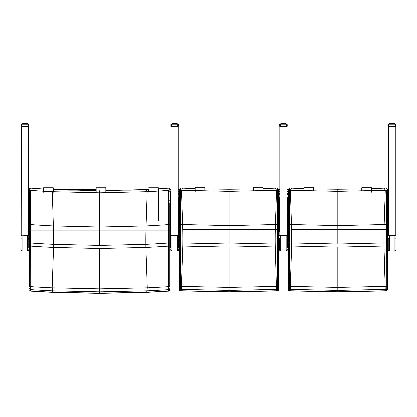 <?xml version="1.0" encoding="UTF-8"?>
<svg xmlns="http://www.w3.org/2000/svg" width="417" height="417" viewBox="0 0 417 417"><rect width="100%" height="100%" fill="white"/><g stroke="black" fill="none" stroke-linecap="round" stroke-linejoin="round"><path stroke-width="0.63" d="M158.403 188.906A960.627 952.397 -87.8 0 0 168.442 188.229L169.818 188.468L169.818 190.121L168.786 190.454A962.749 954.497 -87.8 0 1 147.191 191.763L99.715 192.889L52.24 191.763A962.749 954.497 87.8 0 1 30.644 190.454L29.612 190.121L29.612 188.468L30.988 188.229A960.627 952.397 87.8 0 0 43.571 189.063M168.786 190.454L168.781 230.81L169.818 230.804L169.818 202.891M169.818 224.216A1.209 0.302 180 0 1 168.786 224.513A996.849 988.306 -87.8 0 1 146.07 225.858A60.1 7.845 -90 0 0 145.94 230.825L168.781 230.81L168.729 286.625A1.209 0.448 -0 0 1 169.818 287.073L169.818 230.804L30.649 230.81L30.644 190.454M29.612 230.804L30.649 230.81L29.612 230.804L29.612 287.073A1.209 0.448 180 0 1 30.702 286.625L30.649 230.81L53.491 230.825A60.1 7.845 90 0 0 53.36 225.858A996.849 988.306 87.8 0 1 30.644 224.513A1.209 0.302 0 0 1 29.612 224.216L29.612 230.773M169.818 188.969L169.818 190.121M148.728 189.464A960.627 952.397 -87.8 0 1 146.039 189.599L105.824 190.705M96.155 190.72L53.392 189.599A960.627 952.397 87.8 0 1 53.246 189.589M29.612 190.121L29.612 224.216M146.039 189.599L147.191 191.763L146.07 225.858L99.715 226.942L53.36 225.858L52.24 191.763M169.818 230.773L169.818 246.202L168.755 246.056A1018.356 1009.63 -87.8 0 1 145.893 247.38L147.274 287.808A1058.69 1049.62 -87.8 0 0 168.729 286.625L168.755 289.617A1.209 1.053 0 0 0 169.818 288.569L169.818 289.924A1.209 1.053 0 0 1 168.755 290.972L168.692 291.129A1.209 1.209 0 0 0 169.818 289.924M146.826 292.176L147.274 287.808L99.715 288.83L52.156 287.808A1058.69 1049.62 87.8 0 1 30.702 286.625L30.676 289.617A1061.692 1052.597 -92.2 0 0 52.292 290.805L99.715 291.827L147.138 290.805A1061.692 1052.597 92.2 0 0 168.755 289.617L168.755 290.972A1063.074 1053.967 -87.8 0 1 146.841 292.176L99.715 293.198L52.605 292.176A1063.074 1053.967 87.8 0 1 30.676 290.972L30.676 289.617A1.209 1.053 180 0 1 29.612 288.569M169.818 243.017L168.765 242.949A1015.259 1006.56 -87.8 0 1 145.851 244.279L99.715 245.347L53.579 244.279A1015.259 1006.56 87.8 0 1 30.665 242.949L29.612 243.017M29.612 246.202L30.676 246.056A1018.356 1009.63 -92.2 0 0 53.538 247.38L99.715 248.443L99.715 293.359L52.657 292.338L30.738 291.129A1.209 1.209 0 0 1 29.612 289.924A1.209 1.053 0 0 0 30.676 290.972L30.91 290.566M99.715 248.443L145.893 247.38A48.445 6.323 -90 0 1 145.851 244.279A60.1 7.845 -90 0 1 145.94 230.825L53.491 230.825A60.1 7.845 90 0 1 53.579 244.279A48.445 6.323 90 0 1 53.538 247.38L52.156 287.808L52.605 292.176M146.596 291.77L146.758 292.338L99.715 293.359M28.403 231.638L28.705 231.367L28.705 242.068L28.705 205.659L29.612 205.737M29.008 211.341L29.612 211.341L28.705 211.263L29.008 211.341L29.008 196.204L28.403 196.209M29.612 196.204L29.008 196.204L29.008 191.632A0.605 0.605 0 0 0 28.403 192.185M169.818 205.737L170.73 205.659L170.73 241.907L170.73 231.211L171.033 231.482M170.73 231.211L170.73 197.653L171.027 196.209L170.423 196.204L170.423 211.341L170.73 211.257L169.818 211.341L170.423 211.341M169.818 191.632L170.423 191.632A0.605 0.605 0 0 1 171.027 192.237L171.027 196.209M169.818 196.204L170.423 196.204L170.423 191.632M29.008 191.632L29.612 191.632M28.054 235.052L27.496 235.308L27.496 250.878L22.059 250.878L22.059 235.308L21.502 235.052L28.705 235.324L28.705 248.11M20.85 247.656L20.85 237.826L20.85 247.656M28.403 235.099L28.705 235.324L28.132 235.178M21.152 197.502L20.85 197.809L20.85 237.826A1.209 1.199 180 0 0 22.059 239.024L27.496 239.024A1.209 1.199 -0 0 0 28.705 237.826M171.418 235.047L171.94 235.308L171.382 235.052M177.934 235.052L177.376 235.308L178.585 235.324L178.585 197.653L178.283 197.34M178.585 248.11L178.585 235.324L178.007 235.178M171.033 235.099L170.73 235.324L170.73 248.11M21.032 124.699L21.032 124.693A0.605 0.605 -0 0 1 21.637 124.094A0.605 0.605 180 0 0 21.032 124.699L21.032 124.683A0.605 0.605 0 0 1 21.637 124.094L21.757 124.141M28.523 124.699L28.523 124.699A0.605 0.605 180 0 0 27.923 124.094A0.605 0.605 -0 0 1 28.523 124.693L28.523 124.74A0.605 0.605 180 0 0 27.923 124.136A0.605 0.605 -0 0 1 28.523 124.74L28.523 126.335L21.032 126.335L21.032 124.74L21.637 124.881L21.637 124.136A0.605 0.605 180 0 0 21.032 124.74L21.032 124.74A0.605 0.605 -0 0 1 21.637 124.136L22.065 124.094L21.637 124.094M27.798 124.141L27.496 124.094L27.923 124.094L27.923 124.881L28.523 124.74A0.605 0.605 0 0 0 28.523 124.735L28.523 124.74A0.605 0.605 0 0 0 27.923 124.136L21.637 124.136A0.605 0.605 0 0 0 21.032 124.74L21.032 124.74M23.55 123.74L23.289 123.74M24.082 123.74L23.795 123.74M24.645 123.74L24.342 123.74M26.005 124.136L25.739 123.687L27.319 123.781L27.204 124.136L27.105 123.682L25.948 123.682L26.042 124.136L26.005 123.74M27.063 123.74L26.631 123.74M26.266 123.74L27.454 123.74M22.179 123.74L22.065 124.136L27.923 124.136L27.256 123.74M26.99 123.64L24.582 123.74M24.342 123.64L24.03 123.74M23.816 123.64L23.514 124.136L23.561 123.698M23.331 123.64L22.492 123.74M22.492 124.136L22.45 123.682L23.607 123.687L22.909 123.64M27.496 124.136L27.397 123.687L27.465 124.136M27.188 123.781L27.063 124.136M26.902 124.136L26.803 123.682L26.709 124.136M26.479 124.136L26.412 123.687L26.266 124.136M26.479 123.781L25.432 123.682L25.76 124.136M25.948 123.682L24.89 123.682L25.213 124.136M24.911 124.136L24.666 123.687L24.645 124.136M24.342 124.136L24.342 123.682L24.582 124.136M24.342 123.781L24.082 124.136M25.213 123.682L23.607 123.687L24.123 123.687L23.55 123.781L23.55 124.136M23.816 123.682L23.289 123.781L23.289 124.136M23.607 123.682L23.149 123.687L23.076 124.136M22.237 124.136L22.32 123.687L22.065 124.136M22.179 123.781L22.153 124.136L22.45 123.687L22.153 124.136M27.402 124.136L27.303 123.687L27.319 124.136M170.907 124.699L170.907 124.693A0.605 0.605 -0 0 1 171.512 124.094A0.605 0.605 180 0 0 170.907 124.699L170.913 124.683A0.605 0.605 0 0 1 171.512 124.094L171.637 124.141M177.678 124.141L177.798 124.094A0.605 0.605 -0 0 1 178.403 124.693L178.403 124.699A0.605 0.605 180 0 0 177.798 124.094L177.798 124.881L178.403 124.74A0.605 0.605 180 0 0 177.798 124.136A0.605 0.605 -0 0 1 178.403 124.74L178.403 126.335L170.907 126.335L170.907 124.74L171.512 124.881L171.512 124.136A0.605 0.605 180 0 0 170.907 124.74L170.907 124.74A0.605 0.605 -0 0 1 171.512 124.136L172.065 123.64L171.94 124.136L171.512 124.136A0.605 0.605 0 0 0 170.907 124.74L170.907 124.74M177.798 124.094L177.371 124.094L177.798 124.094A0.605 0.605 0 0 1 178.403 124.693L178.403 124.699M174.223 124.136L174.223 123.682L172.727 123.74M173.43 123.74L173.164 123.74M173.962 123.74L173.675 123.74M174.525 123.74L174.223 123.74M175.88 124.136L175.62 123.687L177.199 123.781L175.828 123.682L175.922 124.136L175.88 123.74M176.944 123.74L176.511 123.74M178.403 124.74A0.605 0.605 0 0 0 178.403 124.735L178.403 124.74A0.605 0.605 0 0 0 177.798 124.136L177.256 123.74M177.371 124.094L177.334 123.74M177.199 123.74L176.871 123.646M175.87 123.656L175.562 123.74M175.64 123.74L175.348 123.74M175.406 123.74L175.02 123.74M175.093 123.74L174.791 123.74M174.853 123.74L174.462 123.74M172.951 123.74L173.91 123.74M174.223 123.646L173.488 123.646L173.43 124.136M173.488 123.64L172.372 123.74M172.44 123.74L172.039 123.64M172.023 123.74L172.33 123.646M171.319 126.335L177.955 126.341M177.371 124.136L171.512 124.136L177.798 124.136L177.371 124.136L177.277 123.687L177.293 124.136M177.084 124.136L176.98 123.687L176.944 124.136M176.766 124.136L176.678 123.687L176.589 124.136M176.36 124.136L176.287 123.687L176.146 124.136M176.36 123.781L175.312 123.682L175.64 124.136M175.828 123.682L174.77 123.682L175.093 124.136M174.791 124.136L174.546 123.687L174.525 124.136M172.372 124.136L172.33 123.682L174.004 123.687L173.962 124.136M175.093 123.682L173.488 123.687L173.389 124.136L173.441 123.698M173.696 123.682L173.164 123.781L173.164 124.136M173.488 123.682L173.024 123.687L172.951 124.136M172.112 124.136L172.2 123.687L171.94 124.136M171.971 124.136L172.33 123.687L172.039 123.687M177.334 123.781L177.199 124.136M278.603 224.065A1.209 0.297 180 0 1 277.56 224.362L277.56 229.439L278.603 229.439L278.603 191.163L277.56 190.288L277.56 224.362A996.849 988.321 -90 0 1 275.402 224.461L229.048 225.534L182.688 224.461A996.849 988.321 90 0 1 180.53 224.362L180.53 190.288L179.487 191.163L179.487 229.439L180.535 229.439L180.53 224.362A1.209 0.297 0 0 1 179.487 224.065M278.603 191.163L278.603 189.594L277.373 188.109L277.373 190.282A1.23 1.183 -29.6 0 1 277.56 190.288M262.955 188.724L275.371 188.203A960.627 952.412 -90 0 0 277.227 188.114A1.204 0.287 178.9 0 1 277.373 188.109M278.603 242.861L277.545 242.783L277.56 229.439L275.267 229.439L278.603 229.439L278.603 246.04L278.582 229.439M277.373 190.282A962.749 954.513 -90 0 1 276.518 190.324L229.048 191.434L181.572 190.324A962.749 954.513 90 0 1 180.717 190.282L180.717 188.109L179.487 189.594L179.487 191.163M180.717 188.109A1.204 0.287 -178.9 0 1 180.863 188.114A960.627 952.412 90 0 0 182.719 188.203L195.265 188.729M180.863 229.439L179.487 229.439L179.487 286.781A1.209 0.459 0 0 1 180.571 286.328L180.535 229.439L180.863 229.439M179.487 227.406L179.487 211.044M275.371 188.203L276.518 190.324L275.402 224.461A60.1 7.845 -90 0 0 275.267 229.439L182.823 229.439A60.1 7.845 90 0 0 182.688 224.461L181.572 190.324L182.719 188.203M262.955 192.284L262.95 187.806L253.281 187.806L253.286 191.148L253.281 189.016L229.048 189.318L204.935 189.016M278.603 289.653A1.209 1.053 180 0 1 277.519 290.696L277.446 290.858A1.209 1.209 0 0 0 278.603 289.653L278.603 288.283A1.209 1.053 180 0 1 277.519 289.325L277.519 290.696A1063.074 1053.978 -90 0 1 276.174 290.758L229.048 291.759L181.916 290.758A1063.074 1053.978 90 0 1 180.571 290.696A1.209 1.053 180 0 1 179.487 289.653L179.487 242.861L180.545 242.783A1015.259 1006.575 90 0 0 182.907 242.892A60.1 7.845 90 0 0 182.823 229.439L229.048 229.439L229.048 189.318M179.487 286.781L179.487 288.283A1.209 1.053 -0 0 0 180.571 289.325A1061.692 1052.607 -90 0 0 181.624 289.372L181.916 290.758M179.487 288.283L179.487 289.653A1.209 1.209 0 0 0 180.644 290.858L180.571 286.328A1058.69 1049.631 90 0 0 181.489 286.37L182.87 245.994L229.048 247.041L275.22 245.994A1018.356 1009.64 90 0 0 277.545 245.884L277.519 289.325A1061.692 1052.607 90 0 1 276.471 289.372L276.174 290.758M278.603 288.283L278.603 286.781A1.209 0.459 180 0 0 277.519 286.328A1058.69 1049.631 -90 0 1 276.601 286.37L229.048 287.376L181.489 286.37L181.624 289.372L229.048 290.378L276.471 289.372L275.22 245.994A48.445 6.323 -90 0 1 275.184 242.892L229.048 243.945L182.907 242.892A48.445 6.323 90 0 1 182.87 245.994A1018.356 1009.64 -90 0 1 180.551 245.884L179.487 246.04M278.603 286.781L278.603 246.04L277.545 245.884L277.545 242.783A1015.259 1006.575 -90 0 1 275.184 242.892A60.1 7.845 -90 0 1 275.267 229.439L229.048 229.439L229.048 243.945M178.283 235.099L178.585 235.324L178.585 205.336L179.487 205.737M179.487 196.204L178.278 192.701M279.812 231.482L279.51 231.211L279.51 197.653L279.812 197.34L279.812 192.701L278.603 196.204M278.603 205.737L279.51 205.331L279.51 231.211M278.603 191.632L279.812 191.632L279.812 192.701M178.283 191.632L179.487 191.632M171.033 126.335L177.856 126.424M178.283 126.341L178.283 235.662M171.033 235.662L171.033 126.341M387.383 224.065A1.209 0.297 180 0 1 386.345 224.362L386.34 229.439L387.383 229.439L387.383 191.163L386.345 190.288L386.345 224.362A996.849 988.321 -90 0 1 384.187 224.461L337.827 225.534L291.473 224.461A996.849 988.321 90 0 1 289.315 224.362L289.315 190.288L288.272 191.163L288.272 229.439L289.315 229.439L289.315 224.362A1.209 0.297 0 0 1 288.272 224.065M387.383 191.163L387.383 189.594L386.152 188.109L386.158 190.282A1.23 1.183 -29.6 0 1 386.345 190.288M371.448 188.734L384.151 188.203A960.627 952.412 -90 0 0 386.012 188.114A1.204 0.287 178.9 0 1 386.152 188.109M387.383 242.861L386.33 242.783L386.34 229.439L384.052 229.439L387.383 229.439L387.383 246.04L387.367 229.439M386.158 190.282A962.749 954.513 -90 0 1 385.303 190.324L337.827 191.434L290.352 190.324A962.749 954.513 90 0 1 289.502 190.282L289.502 188.109L288.272 189.594L288.272 191.163M289.502 188.109A1.204 0.287 -178.9 0 1 289.643 188.114A960.627 952.412 90 0 0 291.504 188.203L304.045 188.729M289.648 229.439L288.272 229.439L288.272 286.781A1.209 0.459 0 0 1 289.356 286.328L289.315 229.439L289.648 229.439M288.272 227.406L288.272 211.044M384.151 188.203L385.303 190.324L384.187 224.461A60.1 7.845 -90 0 0 384.052 229.439L291.603 229.439A60.1 7.845 90 0 0 291.473 224.461L290.352 190.324L291.504 188.203M361.779 189.021L337.827 189.318L313.714 189.016M387.383 289.653A1.209 1.053 180 0 1 386.304 290.696L386.225 290.858A1.209 1.209 0 0 0 387.383 289.653L387.383 288.283A1.209 1.053 180 0 1 386.304 289.325L386.304 290.696A1063.074 1053.978 -90 0 1 384.959 290.758L337.827 291.759L290.701 290.758A1063.074 1053.978 90 0 1 289.356 290.696A1.209 1.053 180 0 1 288.272 289.653L288.272 242.861L289.325 242.783A1015.259 1006.575 90 0 0 291.692 242.892A60.1 7.845 90 0 0 291.603 229.439L337.827 229.439L337.827 189.318M288.272 286.781L288.272 288.283A1.209 1.053 -0 0 0 289.356 289.325A1061.692 1052.607 -90 0 0 290.404 289.372L290.701 290.758M288.272 288.283L288.272 289.653A1.209 1.209 0 0 0 289.424 290.858L289.356 286.328A1058.69 1049.631 90 0 0 290.268 286.37L291.65 245.994L337.827 247.041L384.005 245.994A1018.356 1009.64 90 0 0 386.324 245.884L386.304 289.325A1061.692 1052.607 90 0 1 385.251 289.372L384.959 290.758M387.383 288.283L387.383 286.781A1.209 0.459 180 0 0 386.304 286.328A1058.69 1049.631 -90 0 1 385.386 286.37L337.827 287.376L290.268 286.37L290.404 289.372L337.827 290.378L385.251 289.372L384.005 245.994A48.445 6.323 -90 0 1 383.963 242.892L337.827 243.945L291.692 242.892A48.445 6.323 90 0 1 291.65 245.994A1018.356 1009.64 -90 0 1 289.33 245.884L288.272 246.04M387.383 286.781L387.383 246.04L386.324 245.884L386.33 242.783A1015.259 1006.575 -90 0 1 383.963 242.892A60.1 7.845 -90 0 1 384.052 229.439L337.827 229.439L337.827 243.945M287.063 231.482L287.365 231.211L287.365 241.907L287.365 205.336L288.272 205.737M288.272 196.204L287.063 192.701M388.592 192.701L387.383 196.204M387.383 205.737L388.295 205.331L388.295 235.282L388.295 231.211L388.592 231.482M287.063 191.632L288.272 191.632M387.383 191.632L388.592 191.632M279.812 235.662L279.812 126.309M279.812 126.341L287.063 126.309M280.104 126.335L287.063 126.335M287.063 126.341L287.063 235.668M287.063 235.099L287.365 235.324L287.365 247.656M286.807 235.099L286.156 235.308L286.896 235.204M279.812 235.099L279.505 235.777L286.156 235.605L286.156 239.024L280.714 239.024A1.209 1.199 180 0 1 279.505 237.826L279.505 249.668L280.714 250.878L280.714 235.308L280.083 235.178L286.156 235.308L286.156 235.605L287.365 235.777M279.505 249.668L279.505 248.11M287.188 124.714A0.605 0.605 0 0 0 286.583 124.104L286.583 124.855L287.188 124.714A0.605 0.605 180 0 0 287.188 124.704L287.188 124.709A0.605 0.605 180 0 0 286.583 124.11A0.605 0.605 0 0 1 287.188 124.709L287.188 126.309L279.692 126.32L279.692 124.714L280.297 124.855L280.297 124.104A0.605 0.605 180 0 0 279.692 124.714L279.692 124.714A0.605 0.605 0 0 1 280.297 124.104L280.297 124.104A0.605 0.605 0 0 0 279.692 124.709L279.692 124.714M280.167 126.32L279.692 126.32M287.188 126.32L287.188 124.725L287.188 126.32L286.714 126.32M284.665 124.11L284.608 123.656L284.133 123.771M283.305 123.771L283.57 123.771M282.747 123.771L282.273 123.656L282.215 124.11M286.583 124.104L280.297 124.104L286.583 124.11L285.895 123.656L285.984 124.11M286.156 123.766L286.072 124.104L285.734 123.656L285.864 124.11L285.463 123.656L285.911 123.672L285.723 124.11M285.546 124.11L285.463 123.656L285.072 123.656L285.546 123.755L285.369 124.11M284.847 124.11L284.608 123.656L285.145 123.755L284.889 123.656L284.931 124.11M285.145 124.11L285.072 123.656L283.873 123.656L284.404 123.656L284.425 124.11M284.097 123.656L283.873 124.11M283.57 124.11L283.325 123.656L283.305 124.11M282.455 124.11L282.476 123.656L282.69 124.11M282.476 123.656L281.991 123.656L282.273 123.656L282.173 124.11L282.226 123.672M282.267 123.656L281.569 123.656L281.991 123.656L281.736 124.11M281.511 124.11L281.809 123.656L280.823 123.656L280.724 124.104L280.297 124.104M280.896 124.11L280.98 123.656L281.418 123.656L281.011 124.11M280.75 124.104L280.761 123.755M280.839 123.755L280.724 124.104L280.724 123.766M396.145 248.11L396.145 247.656M395.848 231.482L396.15 231.211L396.15 197.653L395.848 197.34L395.91 235.12M395.587 235.099L394.935 235.308L395.676 235.204M388.592 235.099L388.29 235.777L394.935 235.605L394.935 239.024L389.499 239.024A1.209 1.199 180 0 1 388.29 237.826L388.29 249.668L389.499 250.878L389.499 235.308L388.863 235.178L394.935 235.308L394.935 235.605L396.145 235.777M388.29 249.668L388.29 247.656M388.477 126.309L388.477 124.714L389.077 124.855L389.077 124.104A0.605 0.605 180 0 0 388.477 124.714L388.477 126.304L395.968 126.309L395.968 124.709A0.605 0.605 180 0 0 395.363 124.11A0.605 0.605 0 0 1 395.968 124.709A0.605 0.605 0 0 0 395.968 124.704L395.968 124.709A0.605 0.605 0 0 0 395.363 124.104L395.363 124.855L395.968 124.714M388.952 126.32L388.477 126.32M395.968 126.32L395.968 124.725L395.968 126.32L395.493 126.32M393.45 124.11L393.393 123.656L392.918 123.771M392.089 123.771L392.355 123.771M391.527 123.771L391.052 123.656L390.995 124.11M388.477 124.709A0.605 0.605 0 0 1 389.077 124.104L389.077 124.104A0.605 0.605 0 0 0 388.477 124.709L388.477 124.714M395.425 126.398L395.842 126.309M395.363 124.104L394.935 124.104L394.935 123.766L394.935 124.104L389.077 124.104L395.363 124.11L394.68 123.656L394.763 124.11M394.935 124.104L394.816 123.656L394.518 123.656L394.649 124.11L394.242 123.656L394.691 123.672L394.508 124.11M394.346 124.11L394.242 123.656L393.851 123.656L394.336 123.755L394.091 123.656L394.154 124.11M393.632 124.11L393.393 123.656L393.924 123.755L393.669 123.656L393.711 124.11M393.924 124.11L393.851 123.656L392.658 123.656L393.184 123.656L393.205 124.11M392.877 123.656L392.658 124.11M392.355 124.11L392.11 123.656L392.089 124.11M391.24 124.11L391.261 123.656L391.474 124.11M391.261 123.656L390.771 123.656L390.958 124.11L391.005 123.672M391.052 123.656L390.348 123.656L390.771 123.656L390.521 124.11M390.291 124.11L390.588 123.656L389.895 123.656L389.801 124.11L390.01 123.656L389.697 123.656L389.598 124.104M389.681 124.11L389.697 123.656L390.197 123.656L389.077 124.104M389.535 124.104L389.546 123.755M389.624 123.755L389.593 124.104L389.598 123.755M20.85 231.367L21.152 231.638M28.705 231.367L28.705 197.809L28.403 197.502M21.152 235.099L20.85 235.324L20.85 199.67M388.592 197.34L388.295 197.653L388.295 231.211M396.15 199.514L396.15 231.211M287.365 231.211L287.365 197.653L287.063 197.34M178.283 231.482L178.585 231.211M170.73 235.777L177.376 235.605L177.376 250.878L171.94 250.878L171.94 235.308L177.376 235.308L177.376 235.605L178.585 235.777L178.585 241.907M21.152 235.662L21.272 126.335M28.403 235.662L28.283 126.335M388.592 235.662L388.592 126.309M388.879 126.335L395.472 126.335M395.842 235.662L395.842 126.335L388.592 126.335M278.947 190.194L278.603 190.204M179.148 190.194L179.487 190.204M178.283 189.412L179.148 189.412L179.148 191.632M279.812 189.412L278.947 189.412L278.947 191.632M387.727 190.194L387.383 190.204M287.928 190.194L288.272 190.204M287.063 189.412L287.928 189.412L287.928 191.632M388.592 189.412L387.727 189.412L387.727 191.632M29.268 190.204L29.612 190.209M29.268 191.632L29.268 189.422L28.403 189.422M43.519 189.506L43.576 191.299M53.246 192.31L53.24 187.832L43.571 187.832L43.462 189.057M43.576 192.31L43.571 187.832L53.24 187.832M96.098 189.506L96.155 191.961M105.824 192.31L105.819 187.832L96.15 187.832L96.04 189.506M96.155 192.31L96.15 187.832L105.819 187.832M148.676 189.464L148.733 191.684L148.619 189.469M158.382 220.645L158.397 187.832L148.728 187.832L158.397 187.832M195.26 189.016L195.265 190.877M204.94 191.153L204.929 187.806L195.26 187.806L195.161 188.724M195.271 192.284L195.26 187.806L204.929 187.806M262.95 187.806L253.281 187.806L253.171 189.016M304.04 189.016L304.045 190.877M313.714 191.153L313.709 187.806L304.04 187.806L303.941 188.724M304.045 192.284L304.04 187.806L313.709 187.806M371.469 189.016L371.448 190.882M371.443 192.284L371.469 187.806L371.818 188.719M361.768 191.153L361.8 187.806L371.469 187.806L361.8 187.806M53.246 189.871L53.392 189.599M99.715 245.347L99.715 190.725M29.612 200.926L29.008 200.926A0.605 0.297 180 0 1 28.705 200.89M29.612 200.619L29.008 200.619A0.605 0.297 180 0 1 28.705 200.582M169.818 200.926L170.423 200.926A0.605 0.297 -0 0 0 170.73 200.885M169.818 200.619L170.423 200.619A0.605 0.297 -0 0 0 170.73 200.577M21.491 235.052L20.85 235.324L21.429 235.178M20.85 235.777L28.705 235.777M20.85 249.653A1.209 1.199 180 0 0 22.059 250.852L27.496 250.852A1.209 1.199 -0 0 0 28.705 249.653M171.366 235.052L170.73 235.324L171.304 235.178M170.73 237.826A1.209 1.199 180 0 0 171.94 239.024L177.376 239.024A1.209 1.199 -0 0 0 178.585 237.826M170.73 249.653A1.209 1.199 180 0 0 171.94 250.852L177.376 250.852A1.209 1.199 -0 0 0 178.585 249.653M27.923 124.094L27.496 124.094L27.923 124.094A0.605 0.605 0 0 1 28.523 124.693M22.45 123.646L22.153 123.74M22.846 124.136L23.149 123.682L22.654 123.781L22.654 124.136M21.637 126.335L21.637 124.881L27.923 124.881L27.923 126.335M22.565 123.687L22.362 124.136L22.654 123.781M27.204 123.781L27.256 124.136M25.473 124.136L25.213 123.781M23.795 124.136L23.795 123.781L24.03 124.136M22.669 123.781L22.565 124.136M22.091 124.136L22.091 123.781M27.105 123.682L26.787 123.682L26.99 124.136M26.803 123.682L26.407 123.682L26.631 124.136M25.995 123.698L26.188 124.136M25.526 124.136L25.526 123.781L25.687 124.136M24.973 124.136L24.973 123.781L25.14 124.136M24.415 124.136L24.415 123.781M23.873 124.136L23.873 123.781M23.368 124.136L23.368 123.781M23.05 123.781L23.05 124.136L23.331 123.682M22.925 124.136L22.925 123.781M22.299 124.136L22.482 123.682L22.158 123.687M174.77 123.646L175.093 123.646L174.77 123.64M176.287 123.646L175.828 123.64M172.727 124.136L172.951 123.781M171.981 123.74L171.512 124.094M171.512 126.335L171.512 124.881L177.798 124.881L177.798 126.335M177.256 123.781L177.345 124.136M173.206 123.682L172.925 124.136L173.024 123.687L172.33 123.687L172.231 124.136M177.084 123.781L177.136 124.136M177.074 124.136L177.069 123.781M175.348 124.136L175.093 123.781M173.675 124.136L173.675 123.781L173.91 124.136M172.44 124.136L172.44 123.781L172.549 124.136M172.247 123.781L172.237 124.136M176.98 123.682L176.667 123.682L176.871 124.136M176.678 123.682L176.287 123.682L176.511 124.136M175.87 123.698L176.068 124.136M175.406 124.136L175.406 123.781L175.562 124.136M174.853 124.136L174.853 123.781L175.02 124.136M174.223 123.781L174.462 124.136M174.296 124.136L174.296 123.781M173.748 124.136L173.748 123.781M173.248 124.136L173.248 123.781M172.805 124.136L172.805 123.781M172.539 123.781L172.539 124.136L172.534 123.781M172.179 124.136L172.127 123.687M172.023 124.136L172.091 123.781M229.048 247.041L229.048 291.926L276.085 290.92M179.487 200.926A1.209 0.599 180 0 1 178.585 200.723M178.585 210.934L179.487 211.341L178.585 210.934M179.487 200.619A1.209 0.599 180 0 1 178.585 200.415M278.603 200.619A1.209 0.599 -0 0 0 279.51 200.415M278.603 200.926A1.209 0.599 -0 0 0 279.51 200.723M278.603 211.341L279.51 210.929L278.603 211.341M337.827 247.041L337.827 291.926L386.231 290.858M288.272 200.926A1.209 0.599 180 0 1 287.365 200.723M287.365 210.934L288.272 211.341L287.365 210.934M288.272 200.619A1.209 0.599 180 0 1 287.365 200.415M387.383 200.619A1.209 0.599 -0 0 0 388.295 200.415M387.383 200.926A1.209 0.599 -0 0 0 388.295 200.723M387.383 211.341L388.295 210.929L387.383 211.341M286.672 235.047L280.083 235.178M287.365 237.826A1.209 1.199 -0 0 1 286.156 239.024L286.156 250.852L280.714 250.852A1.209 1.199 180 0 1 279.505 249.653M280.714 250.878L286.156 250.852A1.209 1.199 -0 0 0 287.365 249.653M280.297 126.309L280.297 124.855L286.583 124.855L286.583 126.309M283.873 123.656L282.783 123.656M285.827 123.755L285.916 124.11M284.133 124.11L283.873 123.755M283.002 124.11L283.002 123.755L282.747 124.11M281.949 124.11L282.173 123.755M281.152 124.11L281.152 123.755L281.334 124.11M281.027 123.755L281.022 124.11M286.067 124.104L286.067 123.755L286.125 124.104M285.765 123.656L285.447 123.656L285.655 124.11M285.145 123.755L285.291 124.11M285.463 123.656L285.066 123.656L285.171 124.11L285.072 123.656L284.608 123.656M284.185 124.11L284.185 123.755L284.347 124.11M283.638 124.11L283.638 123.755L283.8 124.11M283.002 123.755L283.242 124.11M283.075 124.11L283.075 123.755M282.533 124.11L282.533 123.755M282.028 124.11L282.028 123.755M281.991 123.656L281.71 124.11L281.736 123.755M281.584 124.11L281.584 123.755M281.324 123.755L281.324 124.11L281.313 123.755M281.225 124.11L281.225 123.755M280.959 124.11L281.147 123.656L280.813 123.755M280.803 124.104L280.803 123.755M388.931 235.052L388.29 235.324L388.863 235.178M396.145 237.826A1.209 1.199 -0 0 1 394.935 239.024L394.935 250.852L389.499 250.852A1.209 1.199 180 0 1 388.29 249.653M389.499 250.878L394.935 250.852A1.209 1.199 -0 0 0 396.145 249.653M389.077 126.309L389.077 124.855L395.363 124.855L395.363 126.309M392.658 123.656L391.568 123.656M394.612 123.755L394.701 124.11M394.346 123.755L394.435 124.11M392.918 124.11L392.658 123.755M391.787 124.11L391.787 123.755L391.527 124.11M390.734 124.11L390.958 123.755M389.937 124.11L390.197 123.656L390.098 124.11M394.935 123.755L394.909 124.104M394.242 123.656L393.851 123.656L394.075 124.11M393.95 124.11L393.95 123.755L393.95 124.11M392.97 124.11L392.97 123.755L393.127 124.11M392.418 124.11L392.418 123.755L392.585 124.11M391.787 123.755L392.027 124.11M391.86 124.11L391.86 123.755M391.313 124.11L391.313 123.755M390.812 124.11L390.812 123.755M390.771 123.656L390.489 124.11L390.521 123.755M390.369 124.11L390.369 123.755M390.01 124.11L390.01 123.755M389.744 124.11L389.832 123.755M394.847 124.104L394.821 123.755M278.947 189.5L278.598 189.5L278.947 189.5M179.492 189.5L179.148 189.5L179.492 189.5M387.727 189.5L387.383 189.5L387.727 189.5M288.272 189.5L287.928 189.5L288.272 189.5M171.033 189.506L169.818 189.506L171.033 189.506M96.15 189.506L53.246 189.506L96.15 189.506M29.612 189.506L29.268 189.506L29.612 189.506M68.497 190.215L96.15 190.215M105.824 190.215L130.933 190.215M169.818 190.215L171.033 190.215M146.758 292.338L168.692 291.129M27.496 250.878L28.705 249.668M22.059 250.878L20.85 249.668M177.882 235.047L171.429 235.047M177.376 250.878L178.585 249.668M171.94 250.878L170.73 249.668M26.412 123.64L25.948 123.64M27.407 123.74L27.105 123.646M27.397 123.64L27.496 124.094M22.065 124.094L22.158 123.64M27.798 124.183L21.757 124.183M172.784 123.64L172.445 123.64M173.206 123.64L172.93 123.74M176.98 123.646L177.277 123.64M177.678 124.183L171.637 124.183M180.644 290.858L229.048 291.921M277.446 290.858L276.101 290.92M289.424 290.858L337.827 291.921M286.156 250.878L287.365 249.668M286.463 124.157L280.417 124.157M395.738 235.105L396.145 235.324M394.935 250.878L396.145 249.668M395.243 124.157L389.202 124.157M393.851 123.656L393.393 123.656"/></g></svg>
